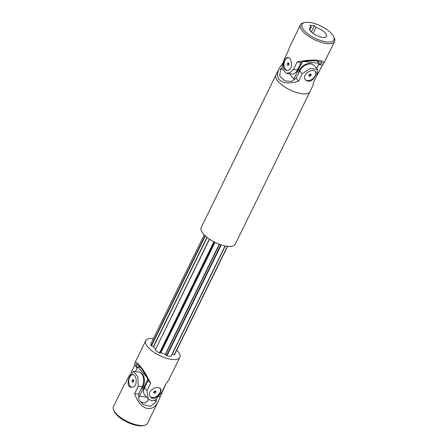 <?xml version="1.0" encoding="UTF-8"?>
<svg xmlns="http://www.w3.org/2000/svg" width="448" height="448" viewBox="0 0 448 448"><rect width="100%" height="100%" fill="white"/><g stroke="black" fill="none" stroke-linecap="round" stroke-linejoin="round"><path stroke-width="0.67" d="M154.571 400.378A89.902 56.33 -83.2 0 0 156.279 401.772L150.511 406.342L143.254 404.639L138.858 399.694L138.65 394.066L142.268 386.686A9.481 5.942 -83.2 0 0 138.79 372.064L133.274 371.409L137.861 376.718L138.275 386.21L142.268 386.686M148.355 399.062L147.946 400.865L145.068 403.026L140.56 402.097M133.274 371.409L129.069 375.794L125.457 383.174L124.281 384.524L113.445 406.655A18.956 7.207 26.1 0 0 113.646 410.049L114.212 411.342A17.774 6.759 26.1 0 0 127.014 422.044A17.774 6.759 26.1 0 0 143.315 425.6L144.682 425.258A18.956 7.207 26.1 0 0 147.493 423.332L158.334 401.206L165.463 384.826M113.646 410.049A18.956 7.207 26.1 0 0 127.294 421.467A18.956 7.207 26.1 0 0 144.682 425.258M138.275 386.21L134.658 393.59C139.737 409.668 152.594 413.806 158.334 401.206M135.766 384.451C136.864 379.182 135.839 375.799 132.686 374.321C129.332 373.498 125.065 386.926 131.141 387.262C133.067 387.414 134.607 386.478 135.766 384.451M133.286 381.959A1.305 0.818 96.8 0 1 133.291 380.318A1.305 0.818 96.8 0 1 133.521 379.982M133.118 374.427A6.518 4.082 -83.2 0 0 128.817 380.492A6.518 4.082 -83.2 0 0 131.673 387.285M133.515 381.623A1.305 0.818 -83.2 0 0 133.034 379.613A1.305 0.818 -83.2 0 0 132.25 380.19A1.305 0.818 -83.2 0 0 132.726 382.2A1.305 0.818 -83.2 0 0 133.515 381.623M159.163 396.508L160.065 396.62M156.195 399.47L156.279 401.772M134.658 393.59L138.65 394.066M135.402 371.661L137.749 366.873L140.543 367.209M146.675 397.163L139.418 396.301L147.734 379.333M138.706 395.489L139.418 396.301M137.749 366.873L147.062 377.412M140.37 372.624A9.184 5.751 96.8 0 1 143.041 386.63A9.184 5.751 96.8 0 1 140.874 389.53M143.556 391.798A9.184 6.25 -41.5 0 1 145.505 385.784M176.775 350.09A18.956 7.207 -153.9 0 1 177.442 350.806A18.956 7.207 -153.9 0 1 179.794 357.398A18.956 7.207 -153.9 0 1 159.6 355.527A18.956 7.207 -153.9 0 1 145.746 340.715A18.956 7.207 -153.9 0 1 153.367 338.621M214.794 242.228L160.709 352.632L159.46 352.929A13.031 4.956 -153.9 0 1 155.17 350.151L209.362 239.075M155.484 349.054A10.662 4.054 -153.9 0 1 153.569 346.786L151.211 345.671A13.031 4.956 -153.9 0 1 151.032 343.392L204.21 234.847M227.612 246.316L174.507 354.721L172.178 354.015A10.662 4.054 -153.9 0 1 172.138 354.066M225.12 245.913L171.018 356.311A13.031 4.956 -153.9 0 1 166.908 355.818L165.295 354.368A10.662 4.054 -153.9 0 1 160.938 352.671L160.709 352.632M209.53 239.187L155.17 350.151M213.909 241.78L159.46 352.929M137.407 364.202A89.902 61.158 138.5 0 0 135.85 364.246L136.427 363.877L140.801 367.528L146.776 376.611L148.12 380.442L144.508 387.822A9.481 6.451 138.5 0 0 144.738 394.974L148.159 398.849L151.609 400.786L155.574 399.879L161.683 392.409L165.295 385.028L168.946 379.534L179.794 357.398M148.12 380.442L150.629 383.275C144.407 370.182 136.175 359.486 134.898 362.852L134.691 365.243L131.186 372.394M137.172 368.049L134.691 365.243M137.178 368.032L135.85 364.246M150.629 383.275L147.011 390.656L148.159 398.849M150.254 396.698A6.518 4.435 138.5 0 0 152.191 397.51A6.518 4.435 138.5 0 0 158.766 394.402A6.518 4.435 138.5 0 0 160.014 388.164M149.974 391.692C153.58 387.565 157.024 386.484 160.317 388.444C163.274 391.16 154.622 402.265 150.55 397.079C149.296 395.562 149.106 393.764 149.974 391.692M153.832 391.978A1.305 0.885 138.5 0 0 153.866 392.958A1.305 0.885 138.5 0 0 154.874 393.098A1.305 0.885 138.5 0 0 155.854 392.213A1.305 0.885 138.5 0 0 155.82 391.233A1.305 0.885 138.5 0 0 154.812 391.093A1.305 0.885 138.5 0 0 153.832 391.978M155.327 391.009A1.305 0.885 -41.5 0 1 155.198 391.474A1.305 0.885 -41.5 0 1 153.703 392.442M205.363 235.962L151.497 345.912M205.083 235.704L151.211 345.671M227.371 246.288L174.238 354.743M225.103 245.907L171.018 356.311M221.256 244.877L166.908 355.818M220.842 244.742L166.522 355.622M214.25 241.954L159.835 353.024M282.537 63.314L279.054 68.606L275.918 74.995A18.956 7.207 26.1 0 0 278.275 81.586A18.956 7.207 26.1 0 0 296.178 92.4A18.956 7.207 26.1 0 0 309.971 91.678A18.956 7.207 26.1 0 1 309.96 91.689L235.239 244.222A18.956 7.207 26.1 0 1 221.452 244.944A18.956 7.207 26.1 0 1 203.543 234.13A18.956 7.207 26.1 0 1 201.191 227.539L275.912 75.012A18.956 7.207 26.1 0 0 275.912 75.012A18.956 7.207 26.1 0 0 278.264 81.603A18.956 7.207 26.1 0 0 296.173 92.411A18.956 7.207 26.1 0 0 309.96 91.689M309.971 91.678L313.102 85.282L313.309 82.897L316.926 75.516L317.61 69.401L314.188 65.526A9.481 6.451 138.5 0 0 306.846 64.512A9.481 6.451 138.5 0 0 299.751 70.93L296.134 78.31L291.39 81.418L284.794 80.802L279.737 76.132L280.465 69.054A89.902 61.158 138.5 0 0 281.96 69.485M280.465 69.054L281.781 68.191M317.61 69.401L310.257 68.438L302.254 73.763L299.751 70.93M279.054 68.606C276.875 73.198 276.937 76.871 279.238 79.621C283.013 83.35 289.475 83.86 298.642 81.144L302.254 73.763M298.642 81.144L296.134 78.31M315.308 75.998C312.53 81.066 309.361 82.454 305.794 80.181C300.591 74.928 312.592 67.614 315.56 71.551C316.361 72.554 316.277 74.038 315.308 75.998M305.497 79.806A6.518 4.435 138.5 0 0 315.129 75.802A6.518 4.435 138.5 0 0 315.263 71.271M311.097 75.32A1.305 0.885 138.5 0 0 311.063 74.34A1.305 0.885 138.5 0 0 310.055 74.2A1.305 0.885 138.5 0 0 309.081 75.079A1.305 0.885 138.5 0 0 309.109 76.065A1.305 0.885 138.5 0 0 310.122 76.205A1.305 0.885 138.5 0 0 311.097 75.32M310.57 74.116A1.305 0.885 -41.5 0 1 308.952 75.544M289.201 73.685L293.922 79.027L302.26 61.998M294.465 73.366A9.184 5.751 -83.2 0 0 298.676 67.413M293.922 79.027L294.868 79.139M316.641 68.303L319.105 63.28L316.882 60.766M303.766 61.449L319.105 63.28M298.497 73.483A9.184 6.25 -41.5 0 1 299.404 70.308A9.184 6.25 -41.5 0 1 312.609 64.378M316.814 75.74L322.543 64.96L323.719 63.61C326.038 59.763 311.601 58.85 297.136 61.93L293.518 69.311L290.366 72.537L286.272 73.338L291.788 73.993A9.481 5.942 -83.2 0 0 297.511 69.787L301.129 62.406L304.735 61.096L316.036 60.687L322.011 62.546L322.157 63.174L318.55 64.484L316.669 68.331M321.362 61.936A89.902 56.33 96.8 0 1 322.157 63.174M309.389 22.4A17.774 6.759 -153.9 0 1 333.788 36.792A17.774 6.759 -153.9 0 1 315.045 38.231A17.774 6.759 -153.9 0 1 304.685 22.54A17.774 6.759 -153.9 0 1 309.389 22.4M333.788 36.792L334.354 38.086A18.956 7.207 -153.9 0 1 334.555 41.485A18.956 7.207 -153.9 0 1 314.362 39.62A18.956 7.207 -153.9 0 1 300.507 24.802A18.956 7.207 -153.9 0 1 303.318 22.882L304.685 22.54M311.354 26.942L309.798 25.183L314.384 25.732L315.935 27.49A9.481 3.606 -153.9 0 1 326.525 36.333A9.481 3.606 -153.9 0 1 316.428 35.398A9.481 3.606 -153.9 0 1 309.501 27.989A9.481 3.606 -153.9 0 1 311.354 26.942L309.809 30.094M311.332 31.965L314.384 25.732M288.764 63.084A1.305 0.818 -83.2 0 0 288.54 63.42A1.305 0.818 -83.2 0 0 288.529 65.066M315.935 27.49L313.051 33.382M288.758 64.73A1.305 0.818 96.8 0 1 287.969 65.307A1.305 0.818 96.8 0 1 287.493 63.297A1.305 0.818 96.8 0 1 288.282 62.72A1.305 0.818 96.8 0 1 288.758 64.73M286.916 70.392A6.518 4.082 96.8 0 1 285.471 69.423A6.518 4.082 96.8 0 1 284.962 60.435A6.518 4.082 96.8 0 1 288.361 57.534M284.682 60.402C285.662 58.352 286.748 57.361 287.93 57.428C292.46 57.574 293.339 71.618 286.39 70.37C282.884 68.841 282.313 65.52 284.682 60.402M286.272 73.338L281.77 68.04L284.318 58.901L287.935 51.52L289.666 46.934L300.507 24.802M301.129 62.406L297.136 61.93M322.543 64.96L318.55 64.484M163.262 389.189L163.682 389.239M147.011 390.656L144.508 387.822M207.133 237.451L153.569 346.786M206.926 237.289L153.356 346.634M225.322 245.952L172.379 354.021M225.137 245.918L172.178 354.015M219.531 244.283L165.536 354.508M219.274 244.182L165.295 354.368M214.995 242.329L160.938 352.671M297.511 69.787L293.518 69.311M318.931 72.341L318.13 72.246M134.898 362.852L145.746 340.715M323.719 63.61L334.555 41.485"/></g></svg>
